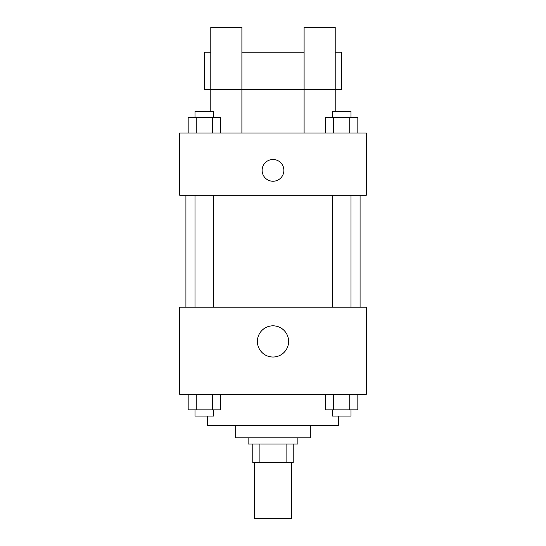 <?xml version="1.0" encoding="UTF-8"?>
<svg xmlns="http://www.w3.org/2000/svg" width="546" height="546" viewBox="0 0 546 546"><rect width="100%" height="100%" fill="white"/><g stroke="black" fill="none" stroke-linecap="round" stroke-linejoin="round"><path stroke-width="0.82" d="M254.34 462.715L254.34 518.7L291.66 518.7L291.66 462.715M286.09 444.055L286.09 462.715L252.784 462.715L252.784 444.055M286.09 462.715L293.216 462.715L293.216 444.055L293.216 462.715M297.884 437.837L297.884 444.055L248.116 444.055L248.116 437.837M259.91 444.055L259.91 462.715M310.319 425.395L310.319 437.837L235.681 437.837L235.681 425.395M338.315 416.066L338.315 425.395L207.685 425.395L207.685 416.066M366.305 394.294L179.695 394.294L179.695 307.214L366.305 307.214L366.305 394.294M288.602 341.421A15.602 15.602 0 0 1 265.199 354.934A15.602 15.602 0 0 1 265.199 327.914A15.602 15.602 0 0 1 288.602 341.421M360.08 195.25L360.08 307.214M332.343 307.214L332.343 195.25M213.657 195.25L213.657 307.214M366.305 195.25L179.695 195.25L179.695 133.047L366.305 133.047L366.305 195.25M273 159.48A10.886 10.886 0 0 1 282.425 175.805A10.886 10.886 0 0 1 263.575 175.805A10.886 10.886 0 0 1 273 159.48M210.797 111.275L210.797 27.3L241.898 27.3L241.898 133.047M210.797 52.184L204.579 52.184L204.579 89.503L304.102 89.503L304.102 27.3L335.203 27.3L335.203 111.275M304.102 133.047L304.102 89.503L341.421 89.503L341.421 52.184L335.203 52.184M357.835 394.294L357.835 409.848L325.512 409.848L325.512 394.294M349.754 394.294L349.754 409.848M333.592 394.294L333.592 409.848M351.003 409.848L351.003 416.066L332.343 416.066L332.343 409.848M220.488 394.294L220.488 409.848L188.165 409.848L188.165 394.294M212.408 394.294L212.408 409.848M196.246 394.294L196.246 409.848M213.657 409.848L213.657 416.066L194.997 416.066L194.997 409.848M357.835 133.047L357.835 117.492L325.512 117.492L325.512 133.047M349.754 117.492L349.754 133.047M333.592 117.492L333.592 133.047M332.343 117.492L332.343 111.275L351.003 111.275L351.003 117.492M220.488 133.047L220.488 117.492L188.165 117.492L188.165 133.047M212.408 117.492L212.408 133.047M196.246 117.492L196.246 133.047M194.997 117.492L194.997 111.275L213.657 111.275L213.657 117.492M185.92 195.25L185.92 307.214M351.003 307.214L351.003 195.25M194.997 195.25L194.997 307.214M241.898 52.184L304.102 52.184"/></g></svg>
